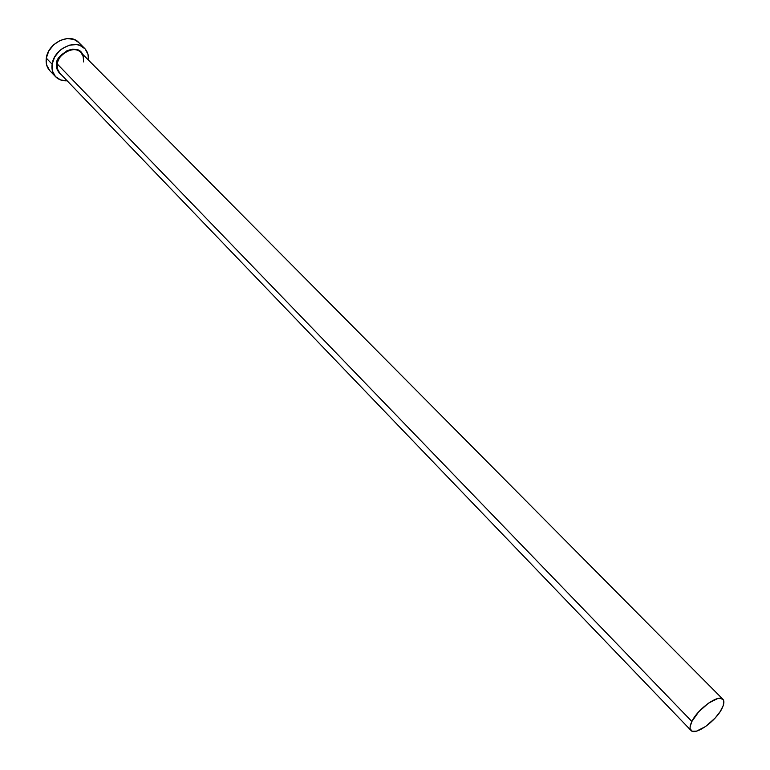 <?xml version="1.0" encoding="UTF-8"?>
<svg xmlns="http://www.w3.org/2000/svg" width="770" height="770" viewBox="0 0 770 770"><rect width="100%" height="100%" fill="white"/><g stroke="black" fill="none" stroke-linecap="round" stroke-linejoin="round"><path stroke-width="1.16" d="M83.555 61.908L83.324 56.662L80.937 52.514C74.517 45.209 58.52 52.899 57.278 63.977L56.778 63.823L56.624 66.451L56.999 68.934L59.252 73.073L61.446 74.834C57.278 71.283 55.719 67.616 56.778 63.823L57.75 69.791L59.81 73.131L690.988 730.441C689.497 728.738 689.795 725.744 691.874 721.471C697.755 708.814 718.814 693.828 722.924 699.285C724.483 701.037 724.166 704.107 721.971 708.506C715.956 721.115 695.175 735.908 690.998 730.441M83.526 61.783C83.468 56.277 82.611 53.188 80.937 52.514C72.524 43.524 55.527 58.039 57.278 63.977L691.874 721.471L57.278 63.977L57.519 69.05L59.81 73.131M84.623 48.375L78.684 42.437C69.858 32.427 47.942 42.947 46.306 58.135L52.129 64.189C53.804 48.972 75.806 38.375 84.623 48.375C87.549 51.426 88.82 55.325 88.425 60.06L88.05 54.545L85.152 48.934L79.965 45.401L76.74 44.602L69.656 45.112L62.649 48.337L59.511 50.83L54.612 57.086L52.129 64.189L46.306 58.135C45.623 63.198 46.787 67.365 49.79 70.648L55.584 76.711C52.591 73.448 51.436 69.271 52.129 64.189L52.437 71.042L55.469 76.596L60.724 80.003L67.173 80.802C62.428 81.081 58.568 79.724 55.594 76.721M56.778 63.823L60.262 56.085L67.154 50.599L72.505 49.174L75.094 49.241L79.618 50.916L82.602 54.189C76.913 41.676 54.304 56.268 56.778 63.823M78.723 42.475L74.026 39.453L67.337 38.538L60.176 40.425L53.64 44.814L48.76 51.041L46.306 58.135L46.633 64.969L49.8 70.657M691.874 721.471L690.093 726.832L690.18 728.863L692.259 731.24L696.561 731.125L705.647 726.485L715.166 718.025L720.171 711.596L723.213 705.657L723.81 701.085L723.146 699.545L719.998 698.265L717.63 698.582L708.448 703.174L698.737 711.798L691.874 721.471M80.937 52.514L722.905 699.266"/></g></svg>
